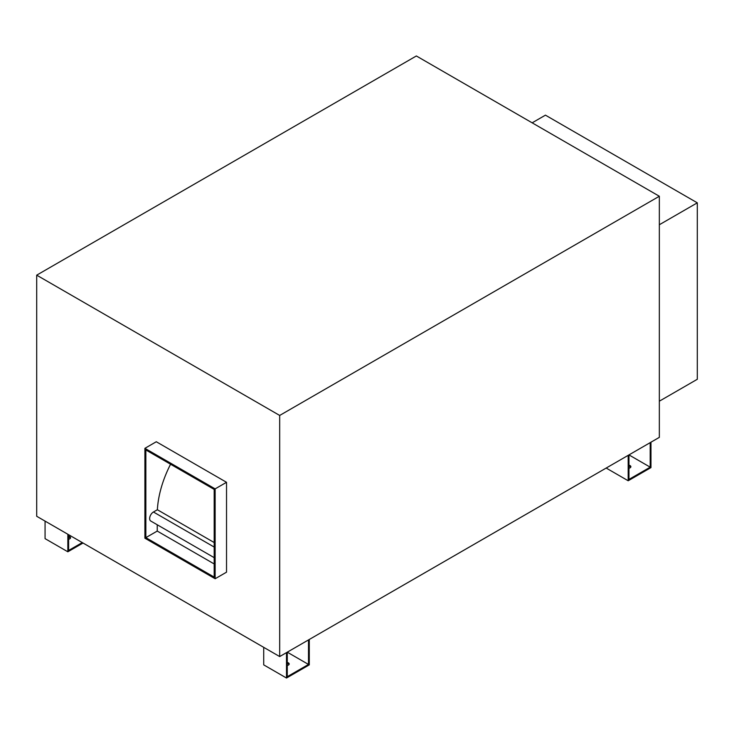<?xml version="1.0" encoding="UTF-8"?>
<svg xmlns="http://www.w3.org/2000/svg" width="734" height="734" viewBox="0 0 734 734"><rect width="100%" height="100%" fill="white"/><g stroke="black" fill="none" stroke-linecap="round" stroke-linejoin="round"><path stroke-width="1.1" d="M287.269 662.499A2.688 1.551 180 0 1 288.398 662.885A2.688 1.551 180 0 1 289.187 663.986A2.688 1.551 180 0 1 287.269 665.472M289.068 664.435A2.688 1.551 0 0 0 288.398 663.784A2.688 1.551 0 0 0 287.269 663.398M68.62 536.26A2.688 1.551 180 0 1 69.748 536.655A2.688 1.551 180 0 1 70.528 537.747A2.688 1.551 180 0 1 68.62 539.233M70.418 538.196A2.688 1.551 0 0 0 69.748 537.545A2.688 1.551 0 0 0 68.62 537.16M628.965 465.228A2.688 1.551 180 0 1 630.084 465.613A2.688 1.551 180 0 1 630.873 466.714A2.688 1.551 180 0 1 628.965 468.2M630.754 467.163A2.688 1.551 0 0 0 630.084 466.512A2.688 1.551 0 0 0 628.965 466.127M214.19 557.656L150.764 521.03A5.367 3.101 -60 0 1 149.644 518.58A5.367 3.101 -60 0 1 153.443 512.002L157.37 509.735L214.19 542.545M36.7 275.158L279.682 415.444L659.334 196.253L416.352 55.968L36.7 275.158L36.7 516.277L279.682 656.563L659.334 437.363L659.334 196.253M144.901 448.327L144.901 538.196L215.135 578.741L226.531 572.171L226.531 482.302L156.287 441.749L144.901 448.327L215.135 488.872L226.531 482.302M157.37 509.735A80.538 46.499 -60 0 1 170.563 464.237M145.855 537.646L145.855 449.97L214.19 489.422L214.19 577.098L145.855 537.646L157.241 531.067L157.241 524.773M215.135 488.872L215.135 578.741M214.19 563.951L157.241 531.067M659.334 224.751L697.3 202.832L545.435 115.155L532.15 122.826M697.3 202.832L697.3 379.276L659.334 401.195M650.196 442.648L650.196 467.163L628.965 479.412L628.965 454.906L650.196 467.163M628.185 455.346L628.185 480.761L606.183 468.053M650.966 442.198L650.966 467.604L628.185 480.761M45.068 521.103L45.068 538.646L67.849 551.794L67.849 534.26M82.263 542.582L68.62 550.454L68.62 534.71M83.034 543.022L67.849 551.794M287.269 676.693L287.269 652.177L308.5 664.435L287.269 676.693M308.5 639.92L308.5 664.435M286.499 652.618L286.499 678.033L263.717 664.876L263.717 647.342M309.28 639.47L309.28 664.876L286.499 678.033M279.682 415.444L279.682 656.563M214.19 547.069L153.443 512.002"/></g></svg>
